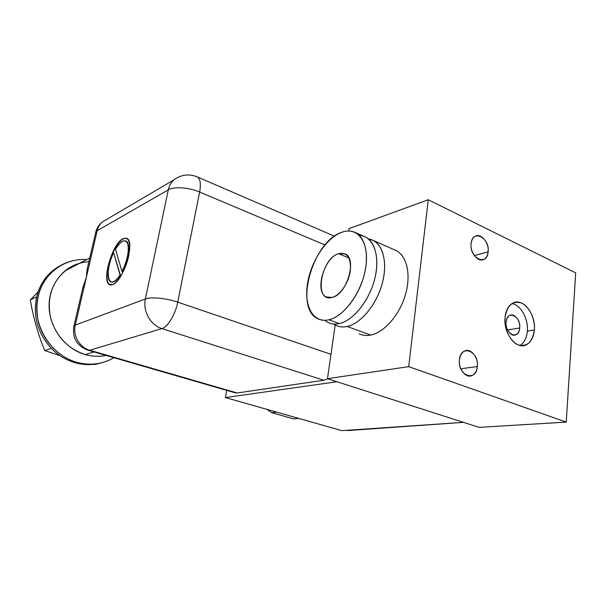 <?xml version="1.0" encoding="UTF-8"?>
<svg xmlns="http://www.w3.org/2000/svg" width="606" height="606" viewBox="0 0 606 606"><rect width="100%" height="100%" fill="white"/><g stroke="black" fill="none" stroke-linecap="round" stroke-linejoin="round"><path stroke-width="0.91" d="M297.773 418.511L293.592 418.897L298.766 418.42L293.592 418.897L271.609 412.678L276.684 412.141L271.609 412.678L267.004 409.391L271.609 412.678L293.592 418.897M341.776 430.646L225.417 397.566L226.689 390.362L225.417 397.566L336.936 381.75L225.417 397.566L341.776 430.646L463.499 422.359L347.594 430.586M479.119 427.374L327.467 378.705L335.194 324.967L327.467 378.705L479.119 427.374L566.239 422.094L575.7 272.874L566.239 422.094L408.709 366.645L327.467 378.705L408.709 366.645L428.275 199.738L575.7 272.874L428.275 199.738L349.056 228.629L348.715 231L349.056 228.629L428.275 199.738L408.709 366.645L566.239 422.094L479.119 427.374M237.151 392.983L89.771 350.253L87.575 350.071L89.771 350.253C79.659 347.579 72.644 335.474 75.296 325.096C72.644 335.474 79.659 347.579 89.771 350.253L161.878 328.596C150.583 325.301 142.569 311.014 145.379 298.955C142.569 311.014 150.583 325.301 161.878 328.596C167.71 327.134 175.429 314.378 177.74 302.144C166.567 298.243 150.826 296.713 145.379 298.955C150.826 296.713 166.567 298.243 177.74 302.144L199.632 192.026L324.975 244.975L199.632 192.026L177.74 302.144L330.974 354.313L177.74 302.144C175.429 314.378 167.71 327.134 161.878 328.596L89.771 350.253L237.151 392.983L323.846 380.235L327.755 378.803L323.846 380.235L237.151 392.983L234.363 392.59L88.688 350.397M199.632 192.026C201.086 183.868 200.306 178.831 197.291 176.914L196.814 176.71L197.291 176.914C200.306 178.831 201.086 183.868 199.632 192.026C189.057 187.421 173.824 186.383 168.309 189.822C173.824 186.383 189.057 187.421 199.632 192.026M145.379 298.955L168.309 189.822L97.202 230.697L75.296 325.096L145.379 298.955L168.309 189.822L97.202 230.697L75.296 325.096L73.909 326.089L75.296 325.096L145.379 298.955M73.781 326.642L73.909 326.089L73.781 326.642M82.78 287.805L86.423 277.131L87.075 269.314M112.928 284.419C99.77 290.766 110.315 244.4 123.101 238.658C129.123 236.726 130.964 242.597 128.631 256.285C125.927 268.822 118.412 282.176 112.928 284.419C123.51 281.017 135.479 241.4 126.912 238.385L123.101 238.658C112.481 243.324 101.3 280.896 109.572 284.441L112.928 284.419M334.429 236.189L197.291 176.914C188.943 173.558 181.118 174.566 173.816 179.914C171.028 182.459 169.195 185.762 168.309 189.822C169.195 185.762 171.028 182.459 173.816 179.914L102.3 221.978C99.748 224.258 98.051 227.167 97.202 230.697C98.051 227.167 99.748 224.258 102.3 221.978L107.285 219.046L102.3 221.978C99.02 224.69 96.831 228.083 95.74 232.166L97.202 230.697L95.559 232.962M88.862 261.754C68.061 262.64 50.169 280.639 49.154 303.348C47.957 326.036 64.198 348.73 85.196 354.563C92.218 356.533 99.134 356.805 105.959 355.396C99.134 356.805 92.218 356.533 85.196 354.563L94.081 351.957L85.196 354.563C67.554 348.677 55.987 336.322 50.51 317.499C46.844 298.334 51.684 282.782 65.024 270.867C69.402 267.329 74.265 264.799 79.621 263.269M76.917 362.343C90.302 365.804 102.626 364.251 113.883 357.691L112.814 358.305C101.793 364.357 89.824 365.698 76.917 362.343L75.333 362.789L76.917 362.343C52.502 355.775 34.042 328.664 36.989 302.629C39.693 276.548 62.562 257.717 86.703 259.588C74.515 258.876 63.638 262.345 54.07 269.996C39.405 283.328 34.163 300.553 38.329 321.688C43.132 341.102 58.752 357.29 76.917 362.343M101.24 362.865C92.824 365.213 84.189 365.191 75.333 362.789C66.259 360.214 58.252 355.396 51.305 348.344C37.693 333.33 32.8 316.165 36.64 296.849C39.284 286.191 44.594 277.51 52.571 270.799L60.752 265.39C48.419 271.996 40.382 282.479 36.64 296.849L30.3 299.947L36.64 296.849C32.8 316.165 37.693 333.33 51.305 348.344L44.715 350.556L60.017 355.661L44.715 350.556L51.305 348.344C58.252 355.396 66.259 360.214 75.333 362.789C84.189 365.191 92.824 365.213 101.24 362.865M94.589 364.6L99.005 363.433L94.589 364.6M38.11 291.797L30.3 299.947C33.307 317.574 38.11 334.444 44.715 350.556C38.11 334.444 33.307 317.574 30.3 299.947L38.11 291.797M161.878 328.596L323.846 380.235L161.878 328.596M110.254 284.729L109.898 284.555C101.619 281.002 112.799 243.438 123.427 238.779L126.669 238.264L123.427 238.779C112.549 243.551 101.376 282.222 110.254 284.729M120.374 275.124L113.617 252.778C103.497 272.586 108.701 293.213 120.041 275.01L113.617 252.778C107.898 264.292 106.179 279.639 110.55 281.722C113.102 282.888 116.269 280.654 120.041 275.01L113.617 252.778L120.374 275.124C116.776 280.525 113.708 282.805 111.171 281.972M125.851 241.082L125.647 240.983C130.805 241.862 129.048 259.368 122.367 271.693L122.033 271.579C128.404 259.792 130.411 242.983 125.851 241.082C122.942 239.953 119.488 242.68 115.473 249.286L122.033 271.579C127.328 260.398 129.245 251.149 127.768 243.824C125.222 238.628 121.124 240.446 115.473 249.286L122.033 271.579M126.177 241.203C130.744 243.104 128.737 259.906 122.367 271.693M488.133 251.816C489.974 237.507 472.256 228.773 471.104 243.703C469.256 258.398 487.247 266.685 488.133 251.816C489.322 242.658 480.732 232.537 474.952 236.454C472.794 237.832 471.513 240.249 471.104 243.703C469.862 252.891 478.46 262.996 484.164 259.224C486.421 257.838 487.739 255.368 488.133 251.816L474.331 255.603L488.133 251.816M477.316 366.532C479.293 351.003 460.689 343.746 459.431 359.858C457.439 375.826 476.346 382.545 477.316 366.532C478.475 357.26 470.65 347.692 464.522 351.041C461.666 352.556 459.969 355.495 459.431 359.858C458.212 369.137 466.014 378.705 472.066 375.523C475.043 374.008 476.793 371.016 477.316 366.532L460.795 368.781L477.316 366.532M534.333 329.967C535.219 318.945 529.333 306.439 521.577 303.045C512.661 300.402 507.154 305.227 505.056 317.506C504.003 328.823 510.252 341.792 518.175 344.89C527.129 347.086 532.515 342.11 534.333 329.967C536.007 314.188 522.819 297.379 512.858 303.083C508.434 305.538 505.836 310.348 505.056 317.506C503.215 333.345 516.403 350.154 526.152 344.859C530.879 342.405 533.606 337.444 534.333 329.967L527.349 331.149L534.333 329.967M394.726 249.945C406.308 254.285 411.451 273.321 405.641 293.963C399.922 314.605 384.378 332.489 370.705 335.08L347.17 326.46C360.35 323.687 375.553 306.038 381.666 285.471C387.87 264.905 383.818 245.544 373.122 240.393L368.433 238.938C381.242 240.544 388.135 259.11 382.81 281.222C377.621 303.326 361.312 323.543 347.17 326.46L370.705 335.08C366.456 335.906 362.623 335.482 359.191 333.815M373.122 240.393L396.029 250.52C406.982 255.777 411.345 274.95 405.3 295.145C399.339 315.34 384.098 332.527 370.705 335.08M333.739 324.036L335.883 325.324C339.224 326.975 342.988 327.354 347.17 326.46C342.011 327.535 337.534 326.732 333.739 324.036M324.854 320.301C328.808 323.71 333.633 324.801 339.33 323.581C353.684 320.551 370.304 299.356 375.243 276.707C380.326 254.043 372.66 235.832 359.366 235.454M355.374 232.552L365.494 237.022C376.099 242.135 380.045 261.557 373.796 282.252C367.622 302.939 352.434 320.741 339.33 323.581L328.929 319.779C341.935 316.84 357.101 298.834 363.342 277.972C369.66 257.118 365.865 237.605 355.374 232.552C351.291 230.583 346.746 230.5 341.723 232.303C312.658 241.302 293.781 308.348 317.832 318.756C321.104 320.385 324.808 320.725 328.929 319.779L339.33 323.581C335.171 324.505 331.437 324.142 328.119 322.506M328.929 319.779C313.204 323.498 303.871 306.159 307.477 283.82C310.878 261.527 326.24 237.931 341.723 232.303C357.237 226.326 369.349 241.552 365.933 266.17C362.752 290.721 344.602 316.43 328.929 319.779M332.202 297.41C340.019 295.433 348.715 282.85 350.336 270.874C351.192 257.785 347.276 252.051 338.595 253.679C320.445 258.732 313.613 303.106 332.202 297.41C346.905 294.614 357.517 258.595 345.094 253.914L338.595 253.679L348.965 258.035L338.595 253.679C324.005 257.641 314.211 291.971 326.346 296.985L332.202 297.41M511.918 303.621C520.736 304.81 528.546 318.877 527.349 331.149C526.69 338.019 524.258 342.791 520.046 345.473C524.258 342.791 526.69 338.019 527.349 331.149C528.546 318.877 520.736 304.81 511.918 303.621M519.706 327.929C521.069 315.756 506.866 309.568 506.071 322.18C504.7 334.618 519.084 340.481 519.706 327.929C520.524 320.612 514.388 312.84 509.767 315.431C507.669 316.574 506.434 318.824 506.071 322.18C505.222 329.505 511.35 337.277 515.926 334.77C518.092 333.633 519.357 331.353 519.706 327.929L507.563 330.05L519.706 327.929M83.067 286.699L73.909 326.089C72.099 337.603 76.651 345.602 87.575 350.071M95.74 232.166L86.923 270.087M89.733 258.012L65.024 270.867M52.571 270.799L54.07 269.996M327.664 297.485L326.346 296.985M484.164 259.224L481.444 259.951M472.066 375.523L468.446 375.978M526.152 344.859L521.046 345.647M515.926 334.77L513.577 335.163"/></g></svg>
